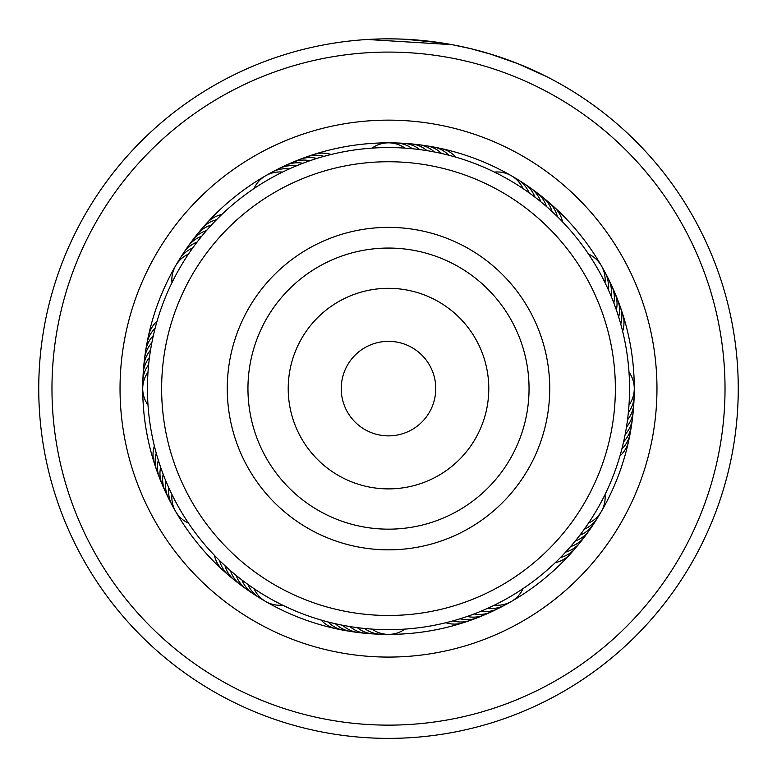 <?xml version="1.0" encoding="UTF-8"?>
<svg xmlns="http://www.w3.org/2000/svg" width="777" height="777" viewBox="0 0 777 777"><rect width="100%" height="100%" fill="white"/><g stroke="black" fill="none" stroke-linecap="round" stroke-linejoin="round"><path stroke-width="1.17" d="M434.46 399.64A47.261 47.261 0 0 0 399.533 342.647A47.261 47.261 0 0 0 342.54 377.573A47.261 47.261 0 0 0 377.467 434.566A47.261 47.261 0 0 0 434.46 399.64M609.1 441.569A226.874 226.874 0 0 0 441.453 168.007A226.874 226.874 0 0 0 167.9 335.654A226.874 226.874 0 0 0 335.547 609.217A226.874 226.874 0 0 0 609.1 441.569M231.721 350.971A161.227 161.227 0 0 0 350.864 545.386A161.227 161.227 0 0 0 545.279 426.243A161.227 161.227 0 0 0 426.136 231.828A161.227 161.227 0 0 0 231.721 350.971M223.057 213.296L221.756 214.539A28.36 28.36 102.6 0 0 219.095 215.248A28.36 28.36 -77.4 0 0 204.39 226.126M217.754 218.454L216.492 219.736A28.36 28.36 100.8 0 0 213.85 220.522A28.36 28.36 -79.2 0 0 199.485 231.857M212.616 223.776L211.393 225.087A28.36 28.36 -80.9 0 0 208.78 225.961A28.36 28.36 99.1 0 0 194.765 237.733M207.644 229.254L206.459 230.604A28.36 28.36 -82.7 0 0 203.875 231.556A28.36 28.36 97.3 0 0 190.229 243.745M202.836 234.877L201.699 236.266A28.36 28.36 95.6 0 0 199.135 237.296A28.36 28.36 -84.4 0 0 185.878 249.893M198.203 240.647L197.105 242.065A28.36 28.36 -86.2 0 0 194.59 243.172A28.36 28.36 93.8 0 0 181.721 256.177M193.755 246.552L192.706 248.009A28.36 28.36 92.1 0 0 190.21 249.194A28.36 28.36 -87.9 0 0 177.748 262.587M171.202 284.265L172.863 280.876M189.491 252.593L188.481 254.079A28.36 28.36 0 0 0 171.989 282.653M329.011 155.011L331.128 154.487A28.36 28.36 102.6 0 0 328.467 153.768A28.36 28.36 -77.4 0 0 310.295 155.837M325.709 155.886L323.98 156.352A28.36 28.36 100.8 0 0 321.289 155.721A28.36 28.36 -79.2 0 0 303.185 158.353M314.802 159.1L316.88 158.44A28.36 28.36 -80.9 0 0 314.18 157.896A28.36 28.36 99.1 0 0 296.163 161.072M307.789 161.47L309.848 160.752A28.36 28.36 -82.7 0 0 307.138 160.285A28.36 28.36 97.3 0 0 289.229 164.015M304.584 162.636L302.894 163.267A28.36 28.36 95.6 0 0 300.165 162.888A28.36 28.36 -84.4 0 0 282.381 167.172M294.007 166.851L296.018 166.006A28.36 28.36 -86.2 0 0 293.279 165.705A28.36 28.36 93.8 0 0 275.641 170.532M290.88 168.211L289.238 168.949A28.36 28.36 92.1 0 0 286.49 168.726A28.36 28.36 -87.9 0 0 268.997 174.097M252.486 189.598L255.623 187.49M284.159 171.309L282.546 172.096A28.36 28.36 0 0 0 265.617 175.757M454.302 156.711L455.876 157.168A28.36 28.36 102.6 0 0 453.933 155.215A28.36 28.36 -77.4 0 0 437.16 147.921M447.154 154.808L448.747 155.206A28.36 28.36 100.8 0 0 446.746 153.322A28.36 28.36 -79.2 0 0 429.749 146.542M439.957 153.118L441.559 153.467A28.36 28.36 -80.9 0 0 439.5 151.641A28.36 28.36 99.1 0 0 422.299 145.396M432.702 151.651L434.314 151.952A28.36 28.36 -82.7 0 0 432.197 150.184A28.36 28.36 97.3 0 0 414.821 144.473M425.407 150.398L427.039 150.66A28.36 28.36 95.6 0 0 424.864 148.961A28.36 28.36 -84.4 0 0 407.323 143.774M418.084 149.378L419.716 149.592A28.36 28.36 -86.2 0 0 417.492 147.96A28.36 28.36 93.8 0 0 399.796 143.318M410.732 148.582L412.364 148.747A28.36 28.36 92.1 0 0 410.101 147.183A28.36 28.36 -87.9 0 0 392.268 143.085M403.36 148.018L404.992 148.125A28.36 28.36 0 0 0 372.008 148.125L373.97 147.999M561.062 220.299L562.577 221.863A28.36 28.36 102.6 0 0 561.868 219.201A28.36 28.36 -77.4 0 0 550.98 204.497M555.808 215.083L557.381 216.598A28.36 28.36 100.8 0 0 556.585 213.966A28.36 28.36 -79.2 0 0 545.26 199.602M544.852 205.147L546.503 206.565A28.36 28.36 -82.7 0 0 545.561 203.982A28.36 28.36 97.3 0 0 533.372 190.336M527.321 191.55L529.098 192.813A28.36 28.36 92.1 0 0 527.923 190.326A28.36 28.36 -87.9 0 0 514.529 177.865M493.929 171.834L496.241 172.97M521.212 187.383L523.028 188.588A28.36 28.36 0 0 0 511.402 175.767M622.095 329.127L622.63 331.245A28.36 28.36 102.6 0 0 623.339 328.584A28.36 28.36 -77.4 0 0 621.27 310.402M620.163 321.989L620.755 324.087A28.36 28.36 100.8 0 0 621.386 321.406A28.36 28.36 -79.2 0 0 618.764 303.302M615.637 307.896L616.355 309.965A28.36 28.36 -82.7 0 0 616.831 307.245A28.36 28.36 97.3 0 0 613.092 289.335M613.053 300.971L613.84 303.011A28.36 28.36 95.6 0 0 614.228 300.281A28.36 28.36 -84.4 0 0 609.945 282.488M607.255 287.364L608.168 289.345A28.36 28.36 92.1 0 0 608.381 286.596A28.36 28.36 -87.9 0 0 603.02 269.114M588.189 253.593L589.617 255.73M604.05 280.701L605.011 282.653A28.36 28.36 0 0 0 588.519 254.079M620.396 454.409L619.939 455.992A28.36 28.36 102.6 0 0 621.891 454.05A28.36 28.36 -77.4 0 0 629.185 437.266M622.309 447.261L621.901 448.853A28.36 28.36 100.8 0 0 623.795 446.853A28.36 28.36 -79.2 0 0 630.565 429.856M623.999 440.064L623.64 441.666A28.36 28.36 -80.9 0 0 625.466 439.607A28.36 28.36 99.1 0 0 631.72 422.416M625.466 432.808L625.155 434.43A28.36 28.36 -82.7 0 0 626.922 432.313A28.36 28.36 97.3 0 0 632.643 414.937M626.709 425.524L626.447 427.146A28.36 28.36 95.6 0 0 628.146 424.98A28.36 28.36 -84.4 0 0 633.333 407.43M627.563 419.512L627.525 419.823A28.36 28.36 -86.2 0 0 629.156 417.608A28.36 28.36 93.8 0 0 633.799 399.912M628.855 406.973L628.01 415.841M634.275 388.597A28.36 28.36 0 0 0 628.991 372.115L629.059 373.164M556.818 561.169L555.244 562.684A28.36 28.36 102.6 0 0 557.905 561.975A28.36 28.36 -77.4 0 0 572.61 551.087M562.033 555.924L560.508 557.488A28.36 28.36 100.8 0 0 563.15 556.701A28.36 28.36 -79.2 0 0 575.252 548.397M571.969 544.959L570.541 546.619A28.36 28.36 -82.7 0 0 573.125 545.668A28.36 28.36 97.3 0 0 586.771 533.478M585.567 527.437L584.294 529.215A28.36 28.36 92.1 0 0 586.79 528.03A28.36 28.36 -87.9 0 0 599.252 514.636M605.273 494.036L604.137 496.348M589.733 521.328L588.519 523.144A28.36 28.36 0 0 0 605.011 494.57M455.128 620.269L453.02 620.862A28.36 28.36 100.8 0 0 455.71 621.503A28.36 28.36 -79.2 0 0 470.338 620.367M469.211 615.753L467.152 616.472A28.36 28.36 -82.7 0 0 469.862 616.938A28.36 28.36 97.3 0 0 487.771 613.208M476.136 613.17L474.106 613.947A28.36 28.36 95.6 0 0 476.835 614.335A28.36 28.36 -84.4 0 0 494.619 610.052M523.513 588.296L521.377 589.733M496.416 604.156L494.454 605.128A28.36 28.36 0 0 0 511.383 601.466M322.698 620.512L321.124 620.056A28.36 28.36 102.6 0 0 323.067 622.008A28.36 28.36 -77.4 0 0 339.84 629.292M329.846 622.416L328.253 622.008A28.36 28.36 100.8 0 0 330.254 623.902A28.36 28.36 -79.2 0 0 347.251 630.681M333.702 623.348L335.441 623.746A28.36 28.36 -80.9 0 0 337.5 625.582A28.36 28.36 99.1 0 0 354.7 631.827M344.298 625.572L342.686 625.271A28.36 28.36 -82.7 0 0 344.803 627.029A28.36 28.36 97.3 0 0 362.179 632.75M351.592 626.816L349.961 626.563A28.36 28.36 95.6 0 0 352.136 628.263A28.36 28.36 -84.4 0 0 369.677 633.44M358.916 627.835L357.284 627.631A28.36 28.36 -86.2 0 0 359.508 629.263A28.36 28.36 93.8 0 0 377.204 633.906M366.268 628.632L364.636 628.476A28.36 28.36 92.1 0 0 366.899 630.04A28.36 28.36 -87.9 0 0 384.732 634.139M373.64 629.205L372.008 629.098A28.36 28.36 0 0 0 404.992 629.098L403.03 629.224M213.189 554.05L214.423 555.351A28.36 28.36 102.6 0 0 215.132 558.022A28.36 28.36 -77.4 0 0 226.02 572.727M218.347 559.353L219.619 560.615A28.36 28.36 100.8 0 0 220.415 563.257A28.36 28.36 -79.2 0 0 231.74 577.622M223.669 564.49L224.98 565.714A28.36 28.36 -80.9 0 0 225.854 568.337A28.36 28.36 99.1 0 0 237.616 582.342M229.137 569.473L230.497 570.658A28.36 28.36 -82.7 0 0 231.439 573.241A28.36 28.36 97.3 0 0 243.628 586.878M234.761 574.271L236.15 575.417A28.36 28.36 95.6 0 0 237.179 577.971A28.36 28.36 -84.4 0 0 249.786 591.229M240.53 578.904L241.958 580.001A28.36 28.36 -86.2 0 0 243.065 582.527A28.36 28.36 93.8 0 0 256.07 595.396M246.445 583.352L247.902 584.411A28.36 28.36 92.1 0 0 249.077 586.897A28.36 28.36 -87.9 0 0 262.471 599.358M284.159 605.905L280.759 604.244M252.486 587.626L253.972 588.626A28.36 28.36 0 0 0 265.598 601.456M153.953 444.23L154.37 445.979A28.36 28.36 102.6 0 0 153.661 448.64A28.36 28.36 -77.4 0 0 155.73 466.812M155.769 451.398L156.245 453.137A28.36 28.36 100.8 0 0 155.614 455.817A28.36 28.36 -79.2 0 0 158.236 473.921M157.809 458.517L158.333 460.227A28.36 28.36 -80.9 0 0 157.78 462.927A28.36 28.36 99.1 0 0 160.965 480.944M160.062 465.559L160.645 467.259A28.36 28.36 -82.7 0 0 160.169 469.978A28.36 28.36 97.3 0 0 163.908 487.888M162.529 472.533L163.16 474.213A28.36 28.36 95.6 0 0 162.772 476.942A28.36 28.36 -84.4 0 0 167.055 494.726M165.21 479.428L165.889 481.089A28.36 28.36 -86.2 0 0 165.588 483.828A28.36 28.36 93.8 0 0 170.416 501.476M168.104 486.237L168.832 487.878A28.36 28.36 92.1 0 0 168.619 490.617A28.36 28.36 -87.9 0 0 173.98 508.109M189.491 524.621L187.383 521.493M171.202 492.948L171.989 494.57A28.36 28.36 0 0 0 188.481 523.144M157.566 319.522L157.061 321.231A28.36 28.36 102.6 0 0 155.109 323.174A28.36 28.36 -77.4 0 0 147.815 339.957M155.555 326.641L155.099 328.36A28.36 28.36 100.8 0 0 153.205 330.371A28.36 28.36 -79.2 0 0 146.435 347.358M153.759 333.809L153.36 335.557A28.36 28.36 -80.9 0 0 151.534 337.616A28.36 28.36 99.1 0 0 145.28 354.807M152.185 341.045L151.845 342.793A28.36 28.36 -82.7 0 0 150.078 344.91A28.36 28.36 97.3 0 0 144.357 362.286M150.845 348.31L150.553 350.077A28.36 28.36 95.6 0 0 148.854 352.243A28.36 28.36 -84.4 0 0 143.667 369.794M149.437 357.711L149.475 357.391A28.36 28.36 -86.2 0 0 147.844 359.615A28.36 28.36 93.8 0 0 143.201 377.311M148.728 363.821L148.63 364.743A28.36 28.36 92.1 0 0 147.067 367.016A28.36 28.36 -87.9 0 0 142.978 384.838M148.145 370.338L148.009 372.115A28.36 28.36 0 0 0 142.725 388.597M142.725 388.626A28.36 28.36 0 0 0 148.009 405.108L147.883 403.146M554.487 213.811L552.02 211.499A28.36 28.36 -80.9 0 0 551.146 208.887A28.36 28.36 99.1 0 0 539.384 194.881M543.453 203.962L540.85 201.806A28.36 28.36 95.6 0 0 539.821 199.252A28.36 28.36 -84.4 0 0 527.214 185.985M537.713 199.291L535.042 197.222A28.36 28.36 -86.2 0 0 533.935 194.697A28.36 28.36 93.8 0 0 520.93 181.828M619.648 320.221L618.667 316.987A28.36 28.36 -80.9 0 0 619.22 314.287A28.36 28.36 99.1 0 0 616.035 296.27M612.383 299.262L611.111 296.134A28.36 28.36 -86.2 0 0 611.412 293.395A28.36 28.36 93.8 0 0 606.584 275.748M629.555 388.607A241.055 241.055 0 0 0 388.5 147.562A241.055 241.055 0 0 0 147.445 388.607A241.055 241.055 0 0 0 388.5 629.661A241.055 241.055 0 0 0 629.555 388.607M628.729 408.479L628.991 405.108A28.36 28.36 0 0 0 634.275 388.626M484.673 609.644L487.762 608.274A28.36 28.36 92.1 0 0 490.51 608.498A28.36 28.36 -87.9 0 0 508.003 603.127M477.845 612.49L480.982 611.217A28.36 28.36 -86.2 0 0 483.721 611.518A28.36 28.36 93.8 0 0 501.359 606.691M456.886 619.755L460.12 618.774A28.36 28.36 -80.9 0 0 462.82 619.327A28.36 28.36 99.1 0 0 480.837 616.142M442.579 623.513L445.872 622.736A28.36 28.36 102.6 0 0 448.533 623.455A28.36 28.36 -77.4 0 0 466.705 621.377M577.816 537.82L579.895 535.159A28.36 28.36 -86.2 0 0 582.41 534.052A28.36 28.36 93.8 0 0 595.279 521.046M573.154 543.56L575.301 540.957A28.36 28.36 95.6 0 0 577.865 539.928A28.36 28.36 -84.4 0 0 591.122 527.33M563.296 554.593L565.607 552.126A28.36 28.36 -80.9 0 0 568.22 551.262A28.36 28.36 99.1 0 0 582.235 539.491M253.972 188.588A28.36 28.36 0 0 1 265.598 175.767M282.546 605.128A28.36 28.36 0 0 1 265.617 601.466M523.028 588.626A28.36 28.36 0 0 1 511.402 601.456M494.454 172.096A28.36 28.36 0 0 1 511.383 175.757M473.815 618.871A28.36 28.36 -79.2 0 1 470.347 620.357M577.515 545.367A28.36 28.36 -79.2 0 1 575.252 548.387M628.37 412.48A28.36 28.36 92.1 0 0 629.933 410.207A28.36 28.36 -87.9 0 0 634.022 392.375M59.373 318.415A336.528 336.528 0 0 0 318.308 717.734A336.528 336.528 0 0 0 717.627 458.799A336.528 336.528 0 0 0 458.692 59.489A336.528 336.528 0 0 0 59.373 318.415M730.565 461.567A349.757 349.757 0 0 1 315.549 730.681A349.757 349.757 0 0 1 46.435 315.656A349.757 349.757 0 0 1 461.451 46.542A349.757 349.757 0 0 1 730.565 461.567M125.942 332.614A268.463 268.463 0 0 1 444.493 126.049A268.463 268.463 0 0 1 651.058 444.609A268.463 268.463 0 0 1 332.507 651.175A268.463 268.463 0 0 1 125.942 332.614M628.875 439.879A245.775 245.775 0 0 0 439.763 148.242A245.775 245.775 0 0 0 148.125 337.344A245.775 245.775 0 0 0 337.237 628.981A245.775 245.775 0 0 0 628.875 439.879M488.84 53.555L518.531 63.918L546.289 76.467M367.395 39.491L452.097 44.677L470.59 48.621L492.997 54.827M508.391 60.043L522.29 65.453M522.513 65.54L524.407 66.336M533.051 70.115L522.027 65.336M519.104 64.151L506.808 59.47M506.254 59.266L487.286 53.089M441.307 42.861L405.351 39.258M401.427 39.093L392.57 38.869M390.18 38.85L386.878 38.85M386.286 38.86L387.636 38.85M409.401 39.472L414.607 39.821M416.054 39.938L421.62 40.423M422.533 40.511L425.913 40.86M427.379 41.016L433.43 41.744M390.064 38.85L397.707 38.967M454.545 45.144L456.682 45.561M534.537 70.794L545.833 76.233M251.835 355.798A140.55 140.55 0 0 0 355.691 525.281A140.55 140.55 0 0 0 525.165 421.416A140.55 140.55 0 0 0 421.309 251.942A140.55 140.55 0 0 0 251.835 355.798M290.986 365.2A100.282 100.282 0 0 0 365.093 486.12A100.282 100.282 0 0 0 486.013 412.014A100.282 100.282 0 0 0 411.907 291.093A100.282 100.282 0 0 0 290.986 365.2"/></g></svg>
